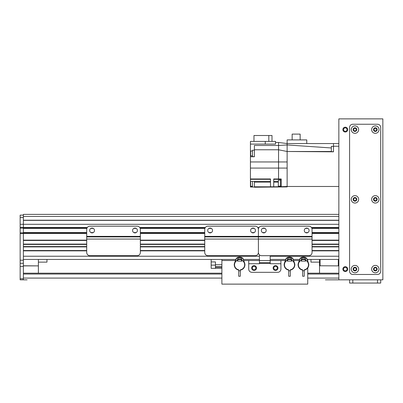 <?xml version="1.0" encoding="UTF-8"?>
<svg xmlns="http://www.w3.org/2000/svg" width="403" height="403" viewBox="0 0 403 403"><rect width="100%" height="100%" fill="white"/><g stroke="black" fill="none" stroke-linecap="round" stroke-linejoin="round"><path stroke-width="0.6" d="M338.852 216.436L23.369 216.436L23.369 214.376L338.852 214.376M311.448 227.524L338.852 227.524L338.852 224.305L23.369 224.305L23.369 220.355L338.852 220.355M312.053 240.133L338.852 240.133L338.852 233.423L312.053 233.423M312.053 246.571L338.852 246.571L338.852 244.425L312.053 244.425M270.176 256.227L338.852 256.227L338.852 250.862L312.053 250.862M86.705 240.133L23.369 240.133L23.369 232.889L20.15 232.889L20.15 228.058L87.003 228.058L23.369 228.058L23.369 224.305L23.369 227.524L87.31 227.524M140.068 228.058L205.036 228.058M258.106 228.058L258.691 228.058M311.761 228.058L338.852 228.058M259.446 256.227L23.369 256.227L23.369 250.862L86.705 250.862M86.705 246.571L23.369 246.571L23.369 244.425L86.705 244.425M23.369 259.446L235.926 259.446M237.498 259.446L237.765 259.446M241.523 259.446L241.79 259.446M243.331 259.446L259.446 259.446M270.176 259.446L285.787 259.446M287.344 259.446L287.616 259.446M291.369 259.446L291.636 259.446M293.193 259.446L299.736 259.446M301.298 259.446L301.565 259.446M305.318 259.446L305.59 259.446M307.141 259.446L338.852 259.446M23.369 250.54L86.705 250.54M140.36 250.54L204.744 250.54M312.053 250.54L338.852 250.54M23.369 246.893L86.705 246.893M140.36 246.893L204.744 246.893M312.053 246.893L338.852 246.893M23.369 244.102L86.705 244.102M140.36 244.102L204.744 244.102M312.053 244.102L338.852 244.102M23.369 240.455L86.705 240.455M140.36 240.455L204.744 240.455M312.053 240.455L338.852 240.455M20.15 228.058L20.15 227.524L23.369 227.524L23.369 232.889L86.705 232.889M140.36 232.889L204.744 232.889M312.053 232.889L338.852 232.889M259.446 254.847L259.446 260.519L280.906 260.519L280.906 269.103A3.219 3.219 0 0 1 277.687 272.322L251.935 272.322L277.687 272.322A3.219 3.219 0 0 0 280.906 269.103L280.906 263.738L270.176 263.738L270.176 255.688M248.716 260.519L248.716 269.103A3.219 3.219 0 0 0 251.935 272.322A3.219 3.219 0 0 1 248.716 269.103L248.716 263.738L259.446 263.738L259.446 260.519L243.709 260.519M273.128 268.03A2.413 2.413 0 0 1 276.75 265.94A2.413 2.413 0 0 1 276.75 270.121A2.413 2.413 0 0 1 273.128 268.03M251.668 268.03A2.413 2.413 0 0 1 255.29 265.94A2.413 2.413 0 0 1 255.29 270.121A2.413 2.413 0 0 1 251.668 268.03M270.176 262.771L259.446 262.771M204.744 229.398A3.219 3.219 0 0 1 207.963 226.179L255.18 226.179A3.219 3.219 0 0 1 258.399 229.398A3.219 3.219 0 0 1 261.618 226.179L308.834 226.179A3.219 3.219 0 0 1 312.053 229.398L312.053 236.375L258.399 236.375L258.399 229.398L258.399 236.375L204.744 236.375L204.744 229.398M312.053 239.06L258.399 239.06L258.399 252.469L258.399 236.914L312.053 236.914L312.053 252.469A3.219 3.219 0 0 1 308.834 255.688L261.618 255.688A3.219 3.219 0 0 1 258.399 252.469A3.219 3.219 180 0 1 255.18 255.688L207.963 255.688A3.219 3.219 180 0 1 204.744 252.469L204.744 236.375M212.527 230.471A2.413 2.413 0 0 1 208.905 232.566A2.413 2.413 0 0 1 208.905 228.38A2.413 2.413 0 0 1 212.527 230.471M255.447 230.471A2.413 2.413 0 0 1 251.83 232.566A2.413 2.413 0 0 1 251.83 228.38A2.413 2.413 0 0 1 255.447 230.471M204.744 239.06L258.399 239.06L258.399 236.914L204.744 236.914M258.399 236.914L258.399 236.375L258.399 236.914L312.053 236.914L312.053 236.375M20.15 279.833L23.369 279.833L23.369 278.76L20.15 278.76L20.15 279.833M23.369 216.436L23.369 220.355M86.705 233.423L23.369 233.423L23.369 232.889L20.15 232.889L20.15 233.423L23.369 233.423L23.369 278.76M20.15 278.76L20.15 233.423M20.15 227.524L20.15 215.126L23.369 215.126M23.369 224.305L20.15 224.305M20.15 218.567L20.15 220.461M23.369 217.544L20.15 217.544M320.073 265.779L338.424 265.884L320.073 265.779L320.073 259.446M338.319 259.446L338.319 265.779M338.424 265.884L338.852 265.884M319.539 259.446L319.539 265.884L319.967 265.884M319.539 273.184L319.539 265.884M23.369 265.884L38.391 265.884L23.369 265.779M38.391 265.884L38.391 273.184M38.391 259.446L38.391 265.779M319.539 262.131L310.955 262.131L310.955 259.446M27.102 279.833L23.369 279.833M325.417 279.833L338.852 279.833L338.852 118.875L382.85 118.875L382.85 279.833L325.417 279.833M23.369 273.184L221.887 273.184M307.736 273.184L338.852 273.184M305.267 259.038L306.109 260.529M300.779 260.529L301.62 259.038M305.529 257.643A8697.576 53.418 -18 0 0 305.675 257.562A2.413 2.413 -126.1 0 1 306.96 258.938L305.529 257.643L305.267 257.537L305.267 258.132A4.786 4.786 0 0 0 301.62 258.132L301.62 257.537L301.363 257.638L299.943 258.907A2.413 2.413 126.3 0 1 301.217 257.557A8935.921 58.309 17.8 0 0 301.363 257.638M302.638 270.081A5.33 5.33 0 0 1 298.109 264.811L300.034 258.993M298.482 262.932L298.427 262.907A5.365 5.365 0 0 0 298.079 264.811L298.401 264.811M308.486 264.811L308.774 264.811A5.33 5.33 0 0 1 304.245 270.081M305.59 259.346L305.59 260.187A5.098 5.098 0 0 0 305.318 260.071M301.565 260.071A5.098 5.098 0 0 0 301.298 260.187L301.298 259.351M308.809 264.811L308.693 263.708A5.365 5.365 0 0 1 308.809 264.811M305.267 259.215A8.584 8.584 0 0 0 301.62 259.215L301.62 259.764A8.05 8.05 0 0 1 305.267 259.764L305.267 258.132M301.62 258.132L301.62 259.215M306.869 259.023L308.648 263.718M306.96 258.938L308.693 263.708M305.675 257.562A5.471 5.471 0 0 0 301.217 257.557M298.427 262.907L299.943 258.907M302.638 270.801L302.638 276.246L304.245 276.246L304.245 270.801L302.638 270.801L302.638 269.788A5.043 5.043 0 0 1 301.232 260.278L301.565 261.109M305.318 261.109L305.655 260.278A5.043 5.043 0 0 1 304.245 269.788L304.245 270.801M305.655 260.278L305.655 261.109L301.232 261.109L301.232 260.278M305.318 260.681L305.318 259.356A5.768 5.768 0 0 0 305.267 259.341M301.62 259.341A5.768 5.768 0 0 0 301.565 259.356L301.565 260.681M291.319 259.038L292.16 260.529M286.83 260.529L287.666 259.038M291.576 257.643A8697.576 53.418 -18 0 0 291.722 257.562A2.413 2.413 -126.1 0 1 293.006 258.938L291.576 257.643L291.319 257.537L291.319 258.132A4.786 4.786 0 0 0 287.666 258.132L287.666 257.537L287.415 257.638L285.994 258.907A2.413 2.413 126.3 0 1 287.268 257.557A8935.921 58.309 17.8 0 0 287.415 257.638M288.689 270.081A5.33 5.33 0 0 1 284.16 264.811L286.08 258.993M284.533 262.932L284.478 262.907A5.365 5.365 0 0 0 284.125 264.811L284.447 264.811M294.538 264.811L294.825 264.811A5.33 5.33 0 0 1 290.296 270.081M291.636 259.346L291.636 260.187A5.098 5.098 0 0 0 291.369 260.071M287.616 260.071A5.098 5.098 0 0 0 287.344 260.187L287.344 259.351M294.86 264.811L294.744 263.708A5.365 5.365 0 0 1 294.86 264.811M291.319 259.215A8.584 8.584 0 0 0 287.666 259.215L287.666 259.764A8.05 8.05 0 0 1 291.319 259.764L291.319 258.132M287.666 258.132L287.666 259.215M292.921 259.023L294.694 263.718M293.006 258.938L294.744 263.708M291.722 257.562A5.471 5.471 0 0 0 287.268 257.557M284.478 262.907L285.994 258.907M288.689 270.801L288.689 276.246L290.296 276.246L290.296 270.801L288.689 270.801L288.689 269.788A5.043 5.043 0 0 1 287.284 260.278L287.616 261.109M291.369 261.109L291.701 260.278A5.043 5.043 0 0 1 290.296 269.788L290.296 270.801M291.701 260.278L291.701 261.109L287.284 261.109L287.284 260.278M291.369 260.681L291.369 259.356A5.768 5.768 0 0 0 291.319 259.341M287.666 259.341A5.768 5.768 0 0 0 287.616 259.356L287.616 260.681M241.473 259.053L242.299 260.555M236.969 260.504L237.82 259.023M241.745 257.658A8697.576 53.418 -17.5 0 0 241.891 257.582A2.413 2.413 -125.6 0 1 243.165 258.973L241.745 257.658L241.483 257.557L241.478 258.147A4.786 4.786 0 0 0 237.83 258.116L237.835 257.522L237.579 257.618L236.148 258.877A2.413 2.413 126.8 0 1 237.438 257.537A8935.921 58.309 18.3 0 0 237.579 257.618M238.742 270.075A5.33 5.33 0 0 1 234.264 264.761L236.239 258.963M234.652 262.887L234.596 262.862A5.365 5.365 0 0 0 234.229 264.761L234.551 264.766M244.636 264.857L244.923 264.862A5.33 5.33 0 0 1 240.349 270.091M241.79 259.366L241.78 260.207A5.098 5.098 0 0 0 241.513 260.091M237.76 260.056A5.098 5.098 0 0 0 237.488 260.167L237.498 259.33M244.959 264.862L244.853 263.753A5.365 5.365 0 0 1 244.959 264.862M241.468 259.23A8.584 8.584 0 0 0 237.82 259.194L237.815 259.749A8.05 8.05 0 0 1 241.462 259.779L241.478 258.147M237.83 258.116L237.82 259.194M243.074 259.053L244.807 263.769M243.165 258.973L244.853 263.753M241.891 257.582A5.471 5.471 0 0 0 237.438 257.537M234.596 262.862L236.148 258.877M238.737 270.796L238.687 276.241L240.294 276.257L240.344 270.811L238.737 270.796L238.742 269.783A5.043 5.043 0 0 1 237.422 260.257L237.75 261.094M241.508 261.129L241.845 260.298A5.043 5.043 0 0 1 240.354 269.798L240.344 270.811M241.845 260.298L241.84 261.129L237.417 261.089L237.422 260.257M241.508 260.696L241.523 259.376A5.768 5.768 0 0 0 241.468 259.356M237.82 259.325A5.768 5.768 0 0 0 237.765 259.341L237.755 260.66M46.975 259.446L46.975 262.131L38.391 262.131M287.132 144.939L287.132 151.493L333.488 151.815L333.488 143.554L287.132 143.554L287.132 144.939L278.549 145.478L278.549 161.951L250.434 161.951L250.434 168.081L278.549 168.081L278.549 178.967L273.718 178.967L273.718 186.801L270.499 186.801L270.499 178.967L250.434 178.967L250.434 181.436L254.404 181.436L250.434 181.436L250.434 187.012L252.469 187.012M331.342 150.505L331.342 151.679L333.488 151.689L333.488 149.976M338.852 186.478L287.132 186.478L278.549 186.801L287.132 186.478L281.229 186.7L281.229 178.967L278.549 178.967M252.469 186.801L250.434 186.801M270.499 181.365L254.404 181.365L254.404 187.229L287.132 186.906L287.132 161.951L287.132 168.081L278.549 168.081L278.549 161.951L287.132 161.951L287.132 151.493L331.342 151.493L331.342 147.966L287.132 144.944M254.404 186.801L270.499 186.801M250.434 178.967L250.434 168.081M250.434 161.951L250.434 141.408L275.541 141.408L275.541 144.093L265.26 144.093L265.26 141.408M287.132 151.488L278.549 149.78L254.404 149.78L254.404 156.752L250.434 156.752M338.852 143.554L333.488 143.554M306.769 143.554L306.769 139.906L287.132 139.906L287.132 143.554L278.549 142.481L278.549 145.478L254.404 145.478L254.404 149.78M275.541 142.481L278.549 142.481M254.404 150.208L252.469 150.208L252.469 156.646L254.404 156.646M252.469 151.014L250.646 151.014L250.646 155.84L252.469 155.84M250.434 144.093L265.26 144.093M272 141.408L272 135.504L268.811 135.504L268.811 141.408M268.811 135.504L253.976 135.504L253.976 141.408M292.15 139.906L292.15 134.108L300.144 134.108L300.144 139.906M331.342 148.435L331.342 146.339L333.488 146.385M281.229 186.7L273.718 186.801M281.229 179.985L280.478 179.985L280.478 186.317L281.229 186.317M280.478 180.146L278.332 180.146L278.332 186.156L280.478 186.156M252.469 181.436L252.469 187.052L254.404 187.052M250.646 181.436L250.646 186.246L252.469 186.246M252.343 268.03A1.738 1.738 0 0 0 254.953 269.536A1.738 1.738 0 0 0 254.953 266.524A1.738 1.738 0 0 0 252.343 268.03M273.803 268.03A1.738 1.738 0 0 0 276.413 269.536A1.738 1.738 0 0 0 276.413 266.524A1.738 1.738 0 0 0 273.803 268.03M307.736 259.446L307.534 260.519M299.333 260.519L293.58 260.519M285.379 260.519L280.906 260.519M235.508 260.519L221.887 260.519L221.887 259.446M307.736 267.975L307.736 284.125L221.887 284.125L221.887 260.519M307.736 260.519L307.736 261.073M215.449 264.771L215.449 268.353L211.157 268.353L211.157 261.915L215.449 261.915L215.449 264.771L221.887 264.771M215.449 268.353L221.887 268.353M211.157 261.915L211.157 259.446M295.419 236.914L290.054 236.914M280.397 236.914L275.032 236.914M272.594 236.914L269.96 236.914M264.01 236.914L261.371 236.914M309.081 236.914L306.441 236.914M300.497 236.914L297.857 236.914M266.182 230.471A2.413 2.413 0 0 1 262.56 232.566A2.413 2.413 0 0 1 262.56 228.38A2.413 2.413 0 0 1 266.182 230.471M309.101 230.471A2.413 2.413 0 0 1 305.479 232.566A2.413 2.413 0 0 1 305.479 228.38A2.413 2.413 0 0 1 309.101 230.471M123.731 236.914L118.361 236.914M108.704 236.914L103.339 236.914M100.906 236.914L98.267 236.914M92.317 236.914L89.683 236.914M137.388 236.914L134.748 236.914M128.804 236.914L126.164 236.914M86.705 229.398A3.219 3.219 0 0 1 89.924 226.179L137.141 226.179A3.219 3.219 0 0 1 140.36 229.398L140.36 236.375L86.705 236.375L86.705 229.398M140.36 236.375L140.36 236.914L86.705 236.914L140.36 236.914L140.36 252.469A3.219 3.219 0 0 1 137.141 255.688L89.924 255.688A3.219 3.219 0 0 1 86.705 252.469L86.705 236.375M94.488 230.471A2.413 2.413 0 0 1 90.866 232.566A2.413 2.413 0 0 1 90.866 228.38A2.413 2.413 0 0 1 94.488 230.471M137.413 230.471A2.413 2.413 0 0 1 133.791 232.566A2.413 2.413 0 0 1 133.791 228.38A2.413 2.413 0 0 1 137.413 230.471M345.29 267.365A1.738 1.738 0 0 1 346.797 269.975A1.738 1.738 0 0 1 343.784 269.975A1.738 1.738 0 0 1 345.29 267.365M345.29 127.867A1.738 1.738 0 0 1 346.797 130.471A1.738 1.738 0 0 1 343.784 130.471A1.738 1.738 0 0 1 345.29 127.867M349.582 279.833L349.582 283.052L380.704 283.052L380.704 279.833L380.704 283.052M354.952 267.783A1.32 1.32 0 0 1 356.091 269.763A1.32 1.32 0 0 1 353.809 269.763A1.32 1.32 0 0 1 354.952 267.783M354.952 128.285A1.32 1.32 0 0 1 356.091 130.265A1.32 1.32 0 0 1 353.809 130.265A1.32 1.32 0 0 1 354.952 128.285M354.952 198.034A1.32 1.32 0 0 1 356.091 200.014A1.32 1.32 0 0 1 353.809 200.014A1.32 1.32 0 0 1 354.952 198.034M375.339 198.034A1.32 1.32 0 0 1 376.483 200.014A1.32 1.32 0 0 1 374.196 200.014A1.32 1.32 0 0 1 375.339 198.034M375.339 128.285A1.32 1.32 0 0 1 376.483 130.265A1.32 1.32 0 0 1 374.196 130.265A1.32 1.32 0 0 1 375.339 128.285M375.339 267.783A1.32 1.32 0 0 1 376.483 269.763A1.32 1.32 0 0 1 374.196 269.763A1.32 1.32 0 0 1 375.339 267.783M345.29 127.192A2.413 2.413 0 0 1 347.381 130.809A2.413 2.413 0 0 1 343.2 130.809A2.413 2.413 0 0 1 345.29 127.192M345.29 266.69A2.413 2.413 0 0 1 347.381 270.312A2.413 2.413 0 0 1 343.2 270.312A2.413 2.413 0 0 1 345.29 266.69M354.952 201.178A1.824 1.824 0 0 0 356.529 198.442A1.824 1.824 0 0 0 353.371 198.442A1.824 1.824 0 0 0 354.952 201.178M354.952 203.057A3.703 3.703 0 0 1 351.743 197.505A3.703 3.703 0 0 1 358.156 197.505A3.703 3.703 0 0 1 354.952 203.057M375.339 131.428A1.824 1.824 0 0 0 376.916 128.693A1.824 1.824 0 0 0 373.757 128.693A1.824 1.824 0 0 0 375.339 131.428M375.339 133.307A3.703 3.703 0 0 1 372.13 127.751A3.703 3.703 0 0 1 378.543 127.751A3.703 3.703 0 0 1 375.339 133.307M354.952 270.927A1.824 1.824 0 0 0 356.529 268.191A1.824 1.824 0 0 0 353.371 268.191A1.824 1.824 0 0 0 354.952 270.927M354.952 272.806A3.703 3.703 0 0 1 351.743 267.254A3.703 3.703 0 0 1 358.156 267.254A3.703 3.703 0 0 1 354.952 272.806M354.952 131.428A1.824 1.824 0 0 0 356.529 128.693A1.824 1.824 0 0 0 353.371 128.693A1.824 1.824 0 0 0 354.952 131.428M354.952 133.307A3.703 3.703 0 0 1 351.743 127.751A3.703 3.703 0 0 1 358.156 127.751A3.703 3.703 0 0 1 354.952 133.307M375.339 270.927A1.824 1.824 0 0 0 376.916 268.191A1.824 1.824 0 0 0 373.757 268.191A1.824 1.824 0 0 0 375.339 270.927M375.339 272.806A3.703 3.703 0 0 1 372.13 267.254A3.703 3.703 0 0 1 378.543 267.254A3.703 3.703 0 0 1 375.339 272.806M375.339 201.178A1.824 1.824 0 0 0 376.916 198.442A1.824 1.824 0 0 0 373.757 198.442A1.824 1.824 0 0 0 375.339 201.178M375.339 203.057A3.703 3.703 0 0 1 372.13 197.505A3.703 3.703 0 0 1 378.543 197.505A3.703 3.703 0 0 1 375.339 203.057M349.582 271.249A3.219 3.219 0 0 0 352.806 274.468L377.485 274.468A3.219 3.219 0 0 0 380.704 271.249L380.704 127.459A3.219 3.219 0 0 0 377.485 124.24L352.806 124.24A3.219 3.219 0 0 0 349.582 127.459L349.582 271.249M23.369 228.058L87.003 228.058M139.755 227.524L205.349 227.524M257.794 227.524L259.003 227.524M23.369 220.209L338.852 220.209M140.36 250.862L204.744 250.862M140.36 246.571L204.744 246.571M140.36 244.425L204.744 244.425M140.36 240.133L204.744 240.133M140.36 233.423L204.744 233.423M23.369 232.571L86.705 232.571M90.877 232.571L93.269 232.571M133.801 232.571L136.194 232.571M140.36 232.571L204.744 232.571M208.915 232.571L211.308 232.571M251.84 232.571L254.233 232.571M262.57 232.571L264.962 232.571M305.494 232.571L307.887 232.571M312.053 232.571L338.852 232.571M23.369 228.375L86.877 228.375M90.877 228.375L93.269 228.375M133.801 228.375L136.194 228.375M140.194 228.375L204.915 228.375M208.915 228.375L211.308 228.375M251.84 228.375L254.233 228.375M258.232 228.375L258.565 228.375M262.57 228.375L264.962 228.375M305.494 228.375L307.887 228.375M311.887 228.375L338.852 228.375M270.176 263.31L259.446 263.31M23.369 266.433L20.15 266.433M20.15 260.197L23.369 260.197M23.369 263.315L20.15 263.315M23.369 278.08L221.887 278.08M307.736 278.08L338.852 278.08M23.369 274.025L221.887 274.025M307.736 274.025L338.852 274.025M301.62 257.557A5.325 5.325 0 0 1 305.267 257.557M287.666 257.557A5.325 5.325 0 0 1 291.319 257.557M237.835 257.542A5.325 5.325 0 0 1 241.483 257.572M250.434 179.33L270.499 179.33M254.404 182.171L270.499 182.171M338.852 146.239L333.488 146.239M281.229 179.33L273.718 179.33M278.332 181.365L273.718 181.365M273.718 182.171L278.332 182.171M211.157 265.134L215.449 265.134M215.449 266.761L221.887 266.761M221.887 267.204L215.449 267.204M140.36 239.06L86.705 239.06M352.806 279.833L352.806 283.052M377.485 279.833L377.485 283.052M333.488 151.815L287.132 151.493"/></g></svg>
